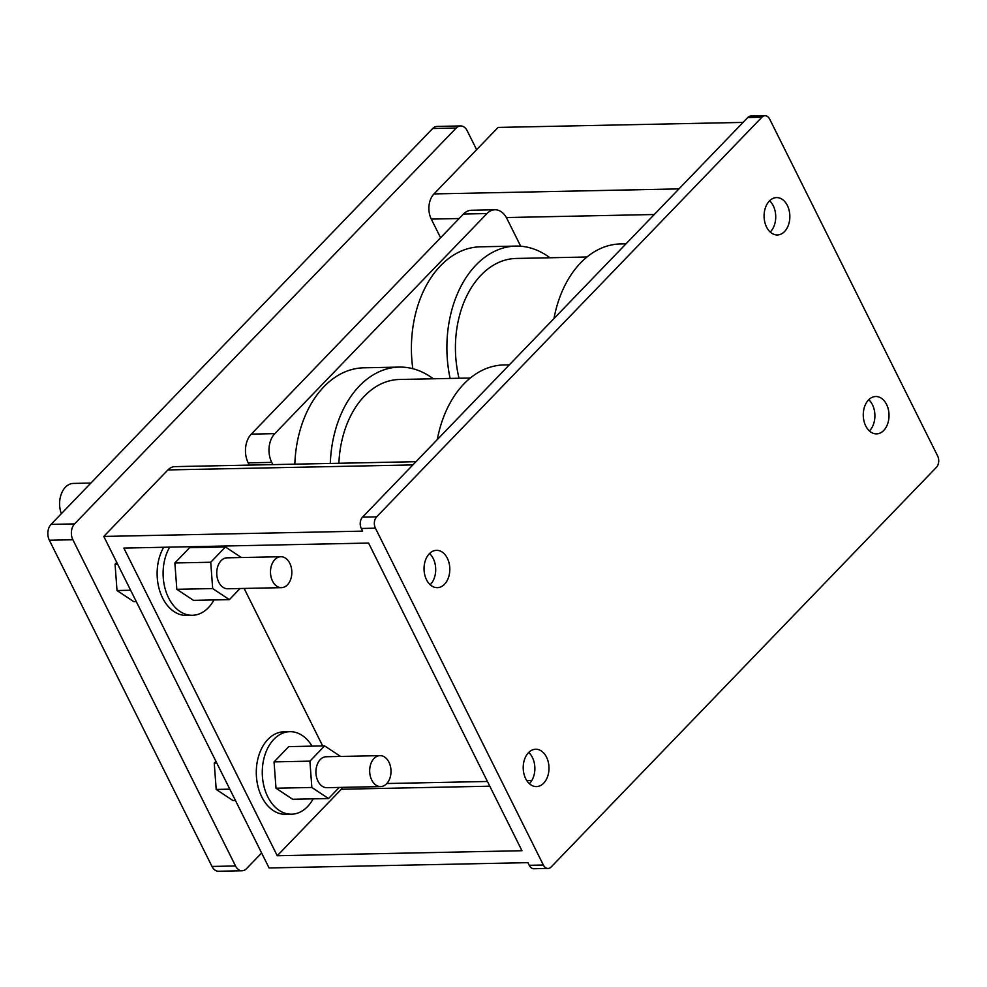 <?xml version="1.0" encoding="UTF-8"?>
<svg xmlns="http://www.w3.org/2000/svg" width="987" height="987" viewBox="0 0 987 987"><rect width="100%" height="100%" fill="white"/><g stroke="black" fill="none" stroke-linecap="round" stroke-linejoin="round"><path stroke-width="1.48" d="M274.867 559.567A15.471 10.672 88.8 0 0 271.067 576.988A15.471 10.672 88.8 0 0 281.48 587.66A15.471 10.672 88.8 0 0 287.464 584.822A15.471 10.672 88.8 0 0 291.251 567.402A15.471 10.672 88.8 0 0 280.839 556.73A15.471 10.672 88.8 0 0 274.867 559.567M280.839 556.73L227.084 557.828A15.471 10.672 88.8 0 0 221.113 560.665A15.471 10.672 88.8 0 0 217.313 578.086A15.471 10.672 88.8 0 0 227.726 588.77L281.48 587.66M169.678 547.143A41.269 28.45 88.8 0 0 165.964 591.509A41.269 28.45 88.8 0 0 192.391 615.283A41.269 28.45 88.8 0 0 208.343 607.721A41.269 28.45 88.8 0 0 213.969 599.948M163.706 547.267A41.269 28.45 88.8 0 0 159.993 591.632A41.269 28.45 88.8 0 0 186.42 615.407L192.391 615.283M429.555 553.522A18.679 12.88 -91.2 0 1 430.418 584.538A18.679 12.88 -91.2 0 1 430.184 584.773M429.32 553.744A18.679 12.88 -91.2 0 1 436.55 550.327A18.679 12.88 -91.2 0 1 449.11 563.219A18.679 12.88 -91.2 0 1 444.532 584.255A18.679 12.88 -91.2 0 1 437.315 587.672A18.679 12.88 -91.2 0 1 424.743 574.792A18.679 12.88 -91.2 0 1 429.32 553.744M769.589 200.793A18.679 12.88 -91.2 0 1 770.452 231.809A18.679 12.88 -91.2 0 1 770.23 232.044M769.366 201.027A18.679 12.88 -91.2 0 1 776.584 197.597A18.679 12.88 -91.2 0 1 789.156 210.49A18.679 12.88 -91.2 0 1 784.566 231.526A18.679 12.88 -91.2 0 1 777.349 234.955A18.679 12.88 -91.2 0 1 764.777 222.063A18.679 12.88 -91.2 0 1 769.366 201.027M868.757 399.71A18.679 12.88 -91.2 0 1 869.621 430.727A18.679 12.88 -91.2 0 1 869.399 430.961M868.535 399.945A18.679 12.88 -91.2 0 1 875.753 396.515A18.679 12.88 -91.2 0 1 888.325 409.408A18.679 12.88 -91.2 0 1 883.747 430.443A18.679 12.88 -91.2 0 1 876.518 433.873A18.679 12.88 -91.2 0 1 863.958 420.98A18.679 12.88 -91.2 0 1 868.535 399.945M374.036 758.472A15.471 10.672 88.8 0 0 370.248 775.905A15.471 10.672 88.8 0 0 380.649 786.577A15.471 10.672 88.8 0 0 386.633 783.74A15.471 10.672 88.8 0 0 390.433 766.319A15.471 10.672 88.8 0 0 380.02 755.635A15.471 10.672 88.8 0 0 374.036 758.472M380.02 755.635L326.265 756.745A15.471 10.672 88.8 0 0 320.281 759.583A15.471 10.672 88.8 0 0 316.494 777.003A15.471 10.672 88.8 0 0 326.894 787.688L380.649 786.577M312.065 746.135A41.269 28.45 88.8 0 0 289.87 731.688A41.269 28.45 88.8 0 0 273.93 739.263A41.269 28.45 88.8 0 0 263.813 785.726A41.269 28.45 88.8 0 0 291.572 814.201A41.269 28.45 88.8 0 0 307.512 806.626A41.269 28.45 88.8 0 0 313.138 798.853M289.87 731.688L283.898 731.811A41.269 28.45 88.8 0 0 267.946 739.386A41.269 28.45 88.8 0 0 257.829 785.849A41.269 28.45 88.8 0 0 285.588 814.324L291.572 814.201M61.354 513.696A20.628 14.225 -91.2 0 1 65.426 487.208A20.628 14.225 -91.2 0 1 73.396 483.42L90.89 483.062M450.121 378.428A103.154 71.126 -91.2 0 1 476.042 265.01A103.154 71.126 -91.2 0 1 515.905 246.084L480.422 246.812A103.154 71.126 88.8 0 0 440.56 265.737A103.154 71.126 88.8 0 0 412.8 368.694M330.312 463.434A103.154 71.126 -91.2 0 1 359.379 386.028A103.154 71.126 -91.2 0 1 399.254 367.09L363.759 367.818A103.154 71.126 88.8 0 0 323.896 386.756A103.154 71.126 88.8 0 0 294.829 464.161M459.029 378.255A90.779 62.588 -91.2 0 1 481.076 275.114A90.779 62.588 -91.2 0 1 516.164 258.458L586.981 257.002M338.886 463.261A90.779 62.588 -91.2 0 1 364.413 396.132A90.779 62.588 -91.2 0 1 399.501 379.477L470.318 378.021M553.954 318.579A103.154 71.126 -91.2 0 1 580.627 262.863A103.154 71.126 -91.2 0 1 620.502 243.937L626.017 243.826M437.29 439.597A103.154 71.126 -91.2 0 1 463.964 383.881A103.154 71.126 -91.2 0 1 503.839 364.956L509.354 364.832M528.724 752.439A18.679 12.88 -91.2 0 1 529.587 783.456A18.679 12.88 -91.2 0 1 529.365 783.678M528.501 752.662A18.679 12.88 -91.2 0 1 535.719 749.232A18.679 12.88 -91.2 0 1 548.291 762.124A18.679 12.88 -91.2 0 1 543.701 783.16A18.679 12.88 -91.2 0 1 536.484 786.59A18.679 12.88 -91.2 0 1 523.912 773.697A18.679 12.88 -91.2 0 1 528.501 752.662M529.229 865.303L543.356 865.019A8.118 5.601 88.8 0 0 548.044 868.449L533.918 868.733A8.118 5.601 -91.2 0 1 529.229 865.303L527.909 862.65L269.081 867.955L103.795 536.434L362.624 531.129L361.304 528.477A8.118 5.601 -91.2 0 1 362.513 517.151L747.764 117.527A8.118 5.601 -91.2 0 1 750.91 116.034L765.024 115.75A8.118 5.601 88.8 0 0 761.89 117.231L747.764 117.527M212.884 547.23A41.269 28.45 88.8 0 0 212.291 546.267M241.383 557.532L225.443 546.971L189.59 547.699L174.872 562.972L176.821 589.301L193.501 600.367L229.366 599.627L240.075 588.511M116.762 562.442L115.06 564.206L117.021 590.534L133.701 601.589L136.255 601.539M215.931 761.359L214.241 763.111L216.202 789.44L232.883 800.506L235.424 800.445M476.622 149.691L467.172 130.74A11.375 7.834 88.8 0 0 460.608 125.941A11.375 7.834 88.8 0 0 456.216 128.026L74.58 523.9A11.375 7.834 88.8 0 0 72.878 539.753L235.523 865.969A11.375 7.834 88.8 0 0 242.086 870.768A11.375 7.834 88.8 0 0 246.491 868.683L261.617 852.99M340.552 756.449L324.624 745.888L288.759 746.616L274.041 761.89L276.002 788.218L292.683 799.273L328.535 798.545L339.257 787.429M249.316 465.099L248.206 462.866A20.628 14.225 -91.2 0 1 251.29 434.12L463.458 214.043A20.628 14.225 -91.2 0 1 471.428 210.256L494.956 209.775A20.628 14.225 -91.2 0 1 506.862 218.485L520.692 246.219M521.963 850.72L368.57 543.06L123.856 548.081L277.248 855.741L521.963 850.72M543.356 865.019L375.418 528.181L361.304 528.477M362.513 517.151L376.627 516.867L761.89 117.231M765.024 115.75A8.118 5.601 88.8 0 1 769.712 119.18L937.65 456.006A8.118 5.601 88.8 0 1 936.429 467.32L551.178 866.956A8.118 5.601 88.8 0 1 548.044 868.449M440.584 237.756L431.282 219.089A18.05 12.449 88.8 0 1 433.984 193.921L498.09 127.422L743.063 122.4M376.627 516.867A8.118 5.601 88.8 0 0 375.418 528.181M277.248 855.741L341.354 789.242A3.43 2.369 88.8 0 0 342.255 787.367M322.663 745.925L244.134 588.437M223.481 547.008L223.013 546.045M103.795 536.434L167.901 469.935A18.05 12.449 -91.2 0 1 174.872 466.629L415.996 461.682M72.878 539.753L49.35 540.234L211.995 866.45L235.523 865.969M49.35 540.234A11.375 7.834 -91.2 0 1 51.053 524.381L74.58 523.9M456.216 128.026L432.688 128.507L51.053 524.381M432.688 128.507A11.375 7.834 -91.2 0 1 437.081 126.422L460.608 125.941M242.086 870.768L218.559 871.25A11.375 7.834 -91.2 0 1 211.995 866.45M272.844 464.618L271.733 462.385A20.628 14.225 -91.2 0 1 274.818 433.638L486.986 213.55A20.628 14.225 -91.2 0 1 494.956 209.775M399.254 367.09A103.154 71.126 -91.2 0 1 433.281 378.774M515.905 246.084A103.154 71.126 -91.2 0 1 549.932 257.767M216.782 763.062L214.241 763.111M229.798 789.168L216.202 789.44M324.624 745.888L309.906 761.15L274.041 761.89M309.906 761.15L311.855 787.478L276.002 788.218M311.855 787.478L328.535 798.545M117.613 564.145L115.06 564.206M130.629 590.251L117.021 590.534M225.443 546.971L210.725 562.245L174.872 562.972M210.725 562.245L212.686 588.573L176.821 589.301M212.686 588.573L229.366 599.627M341.354 789.242L489.786 786.195M386.83 783.53L487.43 781.47M526.824 780.655L531.783 780.557M167.901 469.935L412.874 464.914M248.206 462.866L271.733 462.385M251.29 434.12L274.818 433.638M463.458 214.043L486.986 213.55M431.282 219.089L459.14 218.522M506.368 217.547L654.27 214.512M433.984 193.921L678.957 188.899"/></g></svg>
